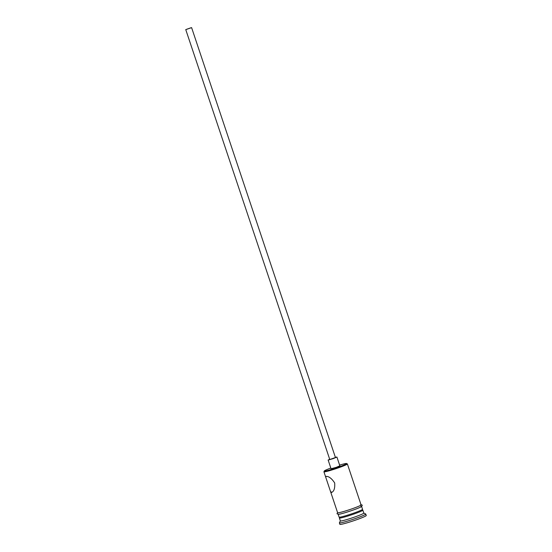 <?xml version="1.0" encoding="UTF-8"?>
<svg xmlns="http://www.w3.org/2000/svg" width="552" height="552" viewBox="0 0 552 552"><rect width="100%" height="100%" fill="white"/><g stroke="black" fill="none" stroke-linecap="round" stroke-linejoin="round"><path stroke-width="0.83" d="M330.82 468.041A11.751 0.821 -18.5 0 0 324.321 470.946A11.751 0.821 -18.5 0 0 325.011 471.063A11.751 0.821 -18.5 0 0 337.941 467.302A11.751 0.821 -18.5 0 0 346.552 463.514A11.751 0.821 -18.5 0 0 345.897 463.507A11.751 0.821 -18.5 0 0 339.611 465.101M346.552 463.514L347.332 463.901A12.365 0.862 161.5 0 1 347.38 463.949A12.365 0.862 161.5 0 1 337.865 468.027A12.365 0.862 161.5 0 1 324.659 471.843A12.365 0.862 161.5 0 1 323.92 471.794A12.365 0.862 161.5 0 1 323.934 471.725L324.321 470.946M190.73 27.848L186.472 29.332L190.73 27.848M185.92 29.587L191.599 27.614L185.92 29.587M185.741 29.573L329.772 459.505L335.45 457.532L191.599 27.614M329.51 459.264L328.399 460.002L333.353 458.567L336.913 457.042L335.374 457.304M328.123 459.982L331.055 468.758L336.285 467.344L339.853 465.812L336.913 457.042M331.559 492.467C334.001 491.452 335.05 488.285 334.691 482.979C331.773 478.515 328.93 476.321 326.177 476.376L325.763 477.294L330.496 491.446L331.773 492.412M362.036 509.731L362.788 510.11A12.365 0.862 161.5 0 1 362.837 510.151A12.365 0.862 161.5 0 1 353.328 514.236A12.365 0.862 161.5 0 1 340.122 518.052A12.365 0.862 161.5 0 1 339.383 518.004A12.365 0.862 161.5 0 1 339.397 517.935L339.77 517.183M362.837 510.151L363.816 513.077A12.365 0.862 161.5 0 1 354.308 517.162A12.365 0.862 161.5 0 1 341.095 520.978A12.365 0.862 161.5 0 1 340.363 520.929L339.383 518.004M363.809 513.049L365.721 513.995A13.91 0.973 161.5 0 1 365.769 514.05A13.91 0.973 161.5 0 1 355.074 518.638A13.91 0.973 161.5 0 1 340.211 522.937A13.91 0.973 161.5 0 1 339.383 522.882A13.91 0.973 161.5 0 1 339.397 522.806L340.356 520.895M347.38 463.949L361.077 504.894A12.365 0.862 161.5 0 1 351.569 508.972A12.365 0.862 161.5 0 1 338.355 512.787A12.365 0.862 161.5 0 1 337.624 512.739L330.496 491.446M361.622 506.522L362.547 509.275A12.365 0.862 161.5 0 1 353.032 513.36A12.365 0.862 161.5 0 1 339.825 517.176A12.365 0.862 161.5 0 1 339.094 517.127L338.169 514.374M365.769 514.05L366.259 515.513A13.91 0.973 161.5 0 1 355.564 520.101A13.91 0.973 161.5 0 1 340.701 524.4A13.91 0.973 161.5 0 1 339.873 524.345L339.383 522.882M337.582 512.608A12.523 0.876 -18.5 0 0 338.217 512.842A12.523 0.876 -18.5 0 0 352.5 508.654A12.523 0.876 -18.5 0 0 361.036 504.763M360.967 506.253A12.523 0.876 161.5 0 1 353.984 509.758A12.523 0.876 161.5 0 1 338.707 514.298M337.562 512.567L336.989 513.76L338.562 514.34C341.032 514.229 356.247 509.303 360.484 507.15C362.767 505.556 362.816 504.756 360.628 504.756M323.92 471.794L325.763 477.294"/></g></svg>
